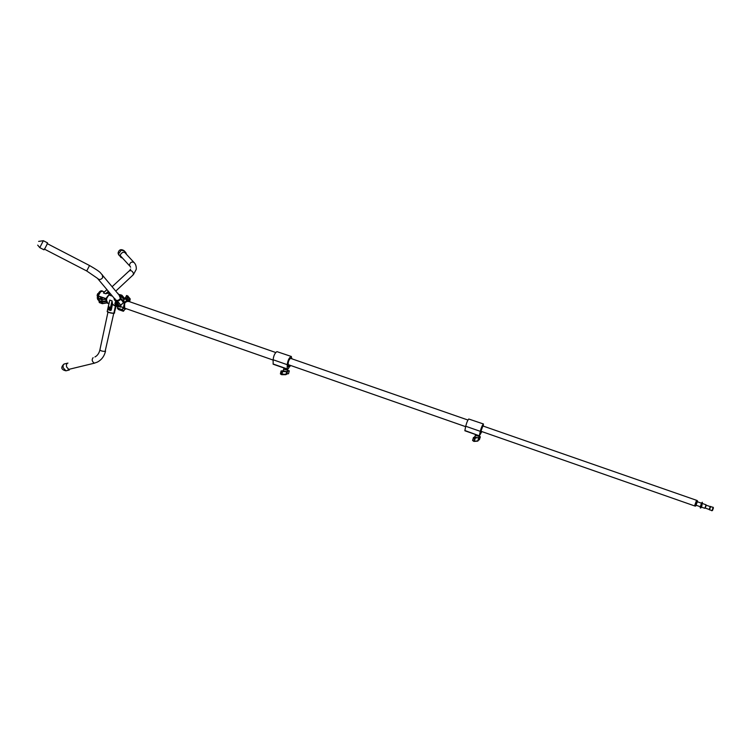 <?xml version="1.0" encoding="UTF-8"?>
<svg xmlns="http://www.w3.org/2000/svg" width="751" height="751" viewBox="0 0 751 751"><rect width="100%" height="100%" fill="white"/><g stroke="black" fill="none" stroke-linecap="round" stroke-linejoin="round"><path stroke-width="1.13" d="M98.015 293.538L97.254 295.753L98.015 293.538M97.574 294.195L97.311 294.965M97.668 293.716L97.086 295.406M102.962 291.416L102.399 291.003C100.493 290.825 99.029 292.486 97.996 296.016L98.428 300.006M102.305 290.975L101.892 290.834C99.986 290.646 98.512 292.308 97.489 295.838C97.076 298.147 97.423 299.621 98.512 300.25M106.614 301.498L101.939 302.212L98.982 301.095L98.165 298.626L99.01 301.048L101.958 302.165L106.604 301.433M100.324 302.953L101.469 303.348M98.203 298.579L99.414 302.625L102.436 303.592L106.989 302.756L102.418 303.629M99.01 301.048L99.31 302.569M99.17 301.179L99.545 302.672M101.958 302.165L102.174 303.648L99.254 302.512M102.23 302.184L102.436 303.667L106.792 302.935M106.407 300.128L106.952 297.678L105.9 298.879L98.118 296.11L98.888 298.748L101.976 299.827L105.393 299.255L108.933 294.599M109.167 292.261L108.191 293.228L105.647 293.735L108.332 291.257M106.98 289.661L104.173 292.148M100.446 298.654L99.996 299.011L101 299.489L102.174 299.086L101.826 298.119M101 299.489L99.855 299.095L99.949 298.316M101.169 297.94L100.427 298.156L102.07 298.701L100.963 297.959M105.9 298.879L105.487 299.386L106.548 300.794M105.393 299.255L102.005 299.959L102.164 301.555L106.548 300.804L101.864 301.526L106.398 300.841M98.081 297.856L99.038 300.531M108.51 291.472L106.914 292.946L109.158 293.566M101.976 299.827L98.794 298.842L97.977 296.335L98.888 300.4L98.888 298.748M107.055 293.181L105.647 293.735L103.403 292.956L106.961 289.623M109.045 292.111L108.153 293.219M98.118 296.11L100.277 291.942M107.055 297.64L108.848 294.871M106.032 298.635L98.212 295.922L100.718 291.595M108.998 306.924L110.068 307.319L110.388 308.567L109.608 309.468M109.27 302.033L107.75 309.168L109.871 310.154L112.049 300.869L112.556 304.258L115.983 306.155L114.847 303.507L115.241 302.615L117.409 303.282L120.592 307.168L120.629 305.122L118.47 302.55L115.645 301.536L118.639 302.437L117.644 303.676L117.804 302.231M107.121 297.537L108.764 294.983L106.924 297.828L106.445 300.09L107.881 303.32M108.933 303.601L107.28 311.13C107.881 312.228 110.078 312.923 113.861 313.223L115.391 306.098L112.284 304.343L112.209 302.709M110.097 310.341L111.045 310.116L112.462 304.371L111.223 310.135L110.472 310.529L108.538 309.844M108.351 307.807L108.463 309.065L109.571 309.478M108.942 306.906L108.153 307.788M115.288 303.244L115.363 305M107.834 309.234L109.787 300.081L112.049 300.869L109.871 310.154M109.899 310.323L107.759 309.196L109.355 301.789M115.401 306.098L113.88 313.186M111.223 310.135L110.087 310.022M110.528 310.379L107.966 309.478M106.398 300.147L106.924 297.828M107.975 312.097L99.911 349.806C100.493 350.811 102.22 351.346 105.121 351.402L113.739 313.364C109.036 312.782 106.867 312.116 107.215 311.355M113.889 313.12L114.65 312.885M121.024 296.054L123.727 299.105L125.107 299.086L123.896 299.33L123.915 301.958L120.282 298.325L122.845 301.433M122.713 301.48L120.77 298.391L124.948 302.324L123.915 301.958M123.624 301.78L123.896 299.33L121.587 296.654L122.056 295.509L121.568 295.218L125.135 299.114M120.789 295.716L121.568 295.218L119.437 294.608M119.559 294.664L122.056 295.359L124.891 299.048M119.437 294.514L121.671 295.124M120.141 296.354L120.244 298.26L119.616 295.706M119.146 295.143L120.367 298.307M118.639 294.523C120.592 295.077 121.296 296.373 120.77 298.391L120.761 298.447M121.371 310.332L120.348 309.656L121.371 310.332M116.105 303.244L117.888 304.559L117.194 303.629M118.639 302.437L120.629 305.122L123.539 302.634L120.911 305.131L120.592 307.168L117.982 306.333L117.419 308.023M125.295 308.361L124.657 307.994L124.553 303.066L123.812 307.732L124.995 309.271L123.277 307.581L120.845 306.727L123.53 307.506L124.309 302.925L120.629 299.302C118.358 301.705 116.264 301.864 114.34 299.771L113.992 298.006M123.286 302.493L124.788 303.348M114.621 298.748C115.945 301.029 117.729 301.113 119.982 299.011L119.878 299.029C118.123 300.813 116.536 300.907 115.1 299.311L114.837 298.485M125.023 309.177L126.365 308.727M116.424 304.024L117.513 304.427M117.475 308.323L118.714 309.637L123.295 311.243M118.714 309.637L123.502 311.186M117.4 303.526L115.363 302.878L118.226 306.098L117.588 308.051L122.122 309.647L123.596 311.102L124.835 309.29L123.812 307.45M123.305 307.384L122.113 309.881L117.578 308.295M123.831 307.919L122.113 309.881M123.258 311.243L124.901 309.196M115.025 300.569L115.842 301.536L115.466 302.86M115.316 302.85L118.001 306.258M118.226 306.098L120.526 306.708M44.544 249.191L47.379 243.7M66.135 370.787L69.317 369.99L66.614 366.957C66.201 364.686 66.642 363.4 67.947 363.08M122.46 258.044L120.977 257.462C119.672 255.396 120.385 253.641 123.126 252.186L125.83 252.589L126.544 254.411M101.338 298.269L100.775 298.785L101.338 298.269M109.252 307.713L109.411 308.67L108.801 308.605L109.665 308.379L109.008 307.628L108.801 308.605M109.777 309.13L108.989 309.168L108.857 307.243L109.393 307.243L109.524 309.159L108.979 309.168L108.857 307.243M109.13 308.567L108.66 308.032M116.687 304.061L117.306 304.512L116.687 304.061M117.156 303.704L116.443 303.582L117.316 304.484M100.981 299.358L101.685 298.982L100.503 299.076L100.118 298.438M100.24 298.288L101.685 298.982M100.427 298.156L101.995 298.701M102.136 298.288L102.211 298.917M116.443 303.582L117.531 304.305M116.405 304.042L116.142 303.554M116.283 303.46L116.809 303.488M117.015 303.564L116.443 303.545M128.186 296.955L127.032 299.771M128.778 301.189L130.205 298.992L128.158 296.448L126.928 299.527M126.544 298.691L127.839 296.194L126.544 298.691L125.06 298.109L125.079 299.058M126.928 299.555L128.168 297.002L129.247 297.8L128.562 297.302M291.407 356.509L276.922 351.628C274.866 352.998 273.608 355.702 273.129 359.757L273.157 364.207L287.164 369.098M292.111 358.894L291.003 356.518C289.004 357.908 287.746 360.63 287.229 364.686L287.201 369.135L288.281 368.816L289.332 366.798M291.078 358.537L290.534 358.311C288.797 359.879 288.037 361.963 288.243 364.573L288.009 366.281M273.12 360.452L273.111 361.222M290.243 365.343L289.895 366.591L288.628 367.023L289.097 365.305L289.97 365.249M288.065 366.826L287.821 366.188M289.097 365.305L288.14 364.967L289.097 365.305M284.826 368.3L284.648 369.004L286.657 369.53M284.732 368.685L283.784 368.741C283.944 369.314 285.014 369.717 286.985 369.971L287.502 369.877L286.741 369.201M283.737 368.901L283.343 370.318C283.512 370.9 284.591 371.313 286.591 371.567L287.154 371.313M287.201 371.097L286.732 371.642L282.639 371.614L281.09 370.928L283.183 370.806L283.38 370.177M287.426 370.187L289.332 370.872L287.22 371.041M481.429 431.431L694.553 505.892L696.543 500.297L482.677 425.901M713.431 507.873L712.511 510.455M710.258 506.634L713.131 507.263L712.464 509.46L711.892 510.755L709.216 509.431M710.681 506.409L709.442 509.901M710.211 506.653L709.226 509.478L705.217 508.061M710.249 506.606L706.24 505.207L705.227 508.08M702.598 503.592L706.024 504.785L705.349 506.972L704.785 508.277L701.359 507.085M697.538 501.095L695.839 505.883M696.468 500.692L697.313 500.645L696.196 504.062L695.313 506.165L694.741 505.564M696.928 500.429L694.947 506.033M479.354 435.824L464.869 430.511L479.373 435.852L480.922 433.177M483.391 426.146L483.278 424.062C482.18 425.432 481.184 427.854 480.283 431.337L479.382 435.599M483.475 423.996L468.737 419.011C467.601 420.353 466.596 422.766 465.733 426.249L464.869 430.511M482.931 425.986L480.293 432.801M465.413 427.798L465.554 426.258M481.898 431.59L480.875 433.214L481.494 431.215M480.152 432.951L480.875 433.214M476.5 434.838L478.5 435.758M476.172 434.726L475.524 434.791C475.777 435.514 476.96 436.002 479.072 436.256L479.269 435.815M475.458 434.979L474.989 436.425C475.242 437.157 476.444 437.655 478.584 437.917L478.941 437.645M478.988 437.495L474.688 438.115L473.477 437.448L475.064 437.26L475.036 436.275M479.345 436.247L480.358 436.819L479.147 436.922M98.024 294.101L97.602 295.359M106.726 302.878L106.473 301.47M104.427 291.923L102.418 291.228L100.352 291.895M99.019 298.86L99.066 300.541L101.854 301.526L99.076 300.55L101.854 301.526L101.742 299.809M106.792 301.968L106.576 300.607M112.472 296.185L108.904 294.946L107.318 297.405M108.792 294.946L112.228 295.903M110.435 293.772L109.073 294.627M113.654 313.355C110.641 313.176 108.548 312.576 107.374 311.562M115.879 306.117L114.199 313.223L115.738 306.07M118.395 294.223L117.569 293.228M128.177 301.564L126.431 301.245M128.44 300.578L128.74 301.264M128.806 301.442L128.412 300.672C127.407 299.752 126.252 300.297 124.948 302.324L127.867 301.113M124.694 302.231L127.801 300.034L128.337 300.438M125.21 302.597L122.695 301.78L124.891 302.343M121.587 296.654L123.943 299.602L120.911 295.913L118.517 294.383L120.911 295.913L120.958 298.569M122.075 295.415L124.976 298.964M125.276 302.54L127.604 301.029M124.657 307.985L125.126 308.295M115.11 303.423L116.424 306.305M126.149 308.811L125.088 309.243M124.337 307.384L124.779 303.338M125.201 309.112L126.309 308.708M114.105 298.128C115.203 301.47 117.297 301.808 120.385 299.151L120.629 299.283M120.273 306.802L117.644 303.676M115.307 302.578L115.663 301.602M123.342 311.196L122.357 310.032M132.871 275.157L133.575 273.693C132.411 270.848 130.881 269.985 128.994 271.102L112.152 286.666M134.138 262.634L133.903 262.381C131.556 261.545 130.073 262.475 129.463 265.159L130.627 267.225M93.115 357.645C91.584 359.701 91.998 361.541 94.363 363.165L97.339 362.104C101.563 359.889 104.286 356.265 105.506 351.243L105.553 351.017M68.134 369.53L94.523 363.146M102.249 274.65L102.671 277.673C100.897 279.851 99.16 280.076 97.48 278.349L86.722 270.97L44.225 249.022M120.47 296.739L100.493 272.848C99.273 271.449 95.621 269.008 89.529 265.525L86.722 270.97M44.009 249.82L39.775 247.633L43.361 240.714L38.639 241.39M63.891 364.113C60.549 367.502 61.225 369.736 65.928 370.816L63.225 367.783C62.812 365.671 63.197 364.395 64.379 363.935M120.695 257.152L118.442 254.045L121.286 250.186L124.272 250.9M108.961 309.112L109.355 307.3L108.961 309.112M126.816 295.5L125.079 298.081M127.961 296.016L126.421 295.594L128.158 296.448L126.722 295.669L125.436 298.166M128.111 300.212L129.247 297.8L130.054 298.635L128.984 301.508M129.66 301.742L130.205 298.992L129.247 297.8M287.229 364.686L273.129 359.757M287.126 368.901L273.073 363.972M287.999 366.432L288.666 366.666M288.112 365.089L289.022 365.408M288.628 366.976L289.895 366.591M286.694 373.763L288.44 373.735L286.929 373.914M287.84 370.881L286.647 373.923M281.165 371.032L280.48 373.932L286.516 374.402L281.719 374.674M286.732 371.642L285.774 374.702L281.672 374.693L282.057 371.473M281.372 374.599L280.48 373.932L281.193 371.041M286.638 373.932L288.534 373.716L289.219 370.891M289.332 370.872L288.478 373.632M287.304 371.538L286.563 374.223M280.386 373.857L281.672 374.693L282.639 371.614M480.283 431.337L465.733 426.249M478.453 439.842L479.326 439.776L478.396 440.002M473.515 437.542L472.755 440.602L474.313 441.231L478.105 440.875L474.2 441.391M478.762 437.993L477.627 441.147L474.144 441.419L474.688 438.115M473.797 441.353L472.755 440.602L473.637 437.617M474.763 437.335L474.923 436.8M478.387 440.02L479.382 439.767L480.293 436.829M480.358 436.819L479.363 439.682M479.082 437.917L478.18 440.668M472.595 440.49L474.144 441.419L475.28 438.255M97.414 296.213L98.419 293.284M97.367 296.035L98.278 293.378M127.539 301.001L275.748 352.51M124.929 308.229L273.12 360.067M102.239 291.172L100.305 291.895L98.174 295.894M108.116 293.209L110.003 293.857M106.933 289.604L104.089 292.223M108.726 303.611L107.787 303.291C107.224 303.498 106.811 302.587 106.539 300.569M108.003 309.656L107.74 309.177M116.095 306.192L114.218 313.317M117.888 293.228L118.423 294.261M127.801 300.034L128.862 301.461M127.708 300.006L125.098 299.105M117.813 306.793L115.757 305.864M98.015 278.987L115.1 299.311C116.508 300.888 118.095 300.785 119.86 299.001M115.673 301.423L115.278 302.813M117.982 306.333L117.391 308.248M115.72 305.826L115.11 303.46M114.34 299.771L113.983 297.987M117.428 308.295L118.386 309.421M123.549 302.644L124.328 302.916M129.566 270.585L130.674 269.065M115.795 291.078L133.406 274.65L136.269 269.318C136.438 266.323 135.649 264.014 133.903 262.381L124.337 252.017M129.792 266.051L120.263 255.64M99.864 350.032C99.066 353.317 97.414 355.636 94.926 356.988M89.529 265.525L47.06 243.531M37.7 245.126L39.775 247.633M47.585 242.902L43.351 240.705M67.477 363.202L64.567 363.916M125.83 252.589L123.99 250.599C120.949 248.834 118.977 249.623 118.095 252.956M118.151 253.575L118.818 255.087M290.477 358.33L467.976 420.044M288.224 364.639L465.46 426.596M287.201 369.135L273.157 364.207M289.839 366.648L288.637 367.014M286.798 368.994L286.629 369.614M280.395 373.829L281.081 370.956M287.502 369.877L287.117 371.473M713.45 507.911L713.14 507.319M697.397 501.781L701.481 503.208M697.566 501.142L697.313 500.645M695.895 505.855L695.379 506.08M696.158 505.263L700.251 506.69M712.549 510.436L711.939 510.699M479.373 435.852L464.869 430.764M474.482 437.364L474.716 436.566M472.604 440.462L473.468 437.486M479.363 436.181L478.885 437.833M701.321 503.151L702.354 502.25L701.819 505.93C701.378 507.488 700.88 508.174 700.326 507.986L700.082 506.634M700.683 505.517L700.711 506.878M701.969 503.348L701.584 503.076L700.702 505.47M97.405 296.269L98.447 293.228"/></g></svg>
